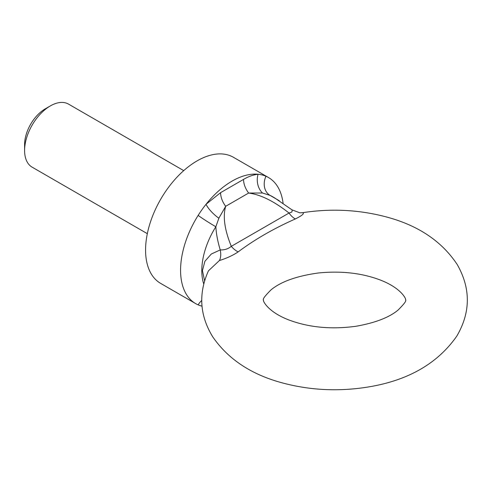 <?xml version="1.0" encoding="UTF-8"?>
<svg xmlns="http://www.w3.org/2000/svg" width="492" height="492" viewBox="0 0 492 492"><rect width="100%" height="100%" fill="white"/><g stroke="black" fill="none" stroke-linecap="round" stroke-linejoin="round"><path stroke-width="0.74" d="M265.969 176.259A15.467 12.601 -66.5 0 0 270.108 195.422L262.507 193.005A15.467 11.722 -94.8 0 1 258.085 174.248A72.804 42.029 -60 0 1 265.969 176.259A72.804 42.029 -60 0 1 268.46 177.507L233.454 157.299A72.804 42.029 120 0 0 160.65 199.334A72.804 42.029 120 0 0 160.65 283.392L195.656 303.607A72.804 42.029 120 0 1 198.141 215.416A72.804 42.029 -60 0 1 206.031 204.297L220.582 192.661L243.534 179.408C248.577 176.437 253.429 174.715 258.085 174.248A72.804 42.029 120 0 0 206.031 204.297A15.467 4.699 -137 0 0 218.866 218.202L215.847 226.75A58.241 33.628 120 0 0 203.7 283.841M204.58 280.704L202.433 270.643L204.912 261.264L211.283 254.044L220.238 249.905C217.735 241.683 216.271 233.964 215.847 226.75A15.467 0.836 -147.8 0 1 198.141 215.416M274.499 197.809L272.094 196.425A58.241 33.628 120 0 0 270.108 195.422L279.222 200.705M262.507 193.005L248.638 193.042L225.687 206.296L218.866 218.202M291.867 209.776L299.8 212.827L302.685 212.679C304.683 213.405 302.229 215.496 295.323 218.958A15.467 8.776 63.5 0 1 289.038 213.036L291.873 212.034L292.236 210.268L291.793 209.721L274.936 198.092M295.323 218.958C273.804 228.497 254.758 239.463 238.19 251.867C232.827 255.446 226.56 258.337 219.389 260.532A15.467 8.684 68.5 0 0 220.238 249.905C224.53 250.102 228.22 248.909 231.302 246.332L289.038 213.036C274.056 201.246 260.594 194.58 248.638 193.042A15.467 8.93 -120 0 1 243.534 179.408M24.6 150.503L24.6 144.562A29.12 16.814 -60 0 1 45.19 108.892L50.338 105.921A36.402 21.015 120 0 0 24.6 150.503A36.402 21.015 120 0 0 32.14 167.169L147.329 233.669M183.725 170.626L68.542 104.12A36.402 21.015 120 0 0 50.338 105.921M268.46 177.507A72.804 42.029 -60 0 1 283.084 203.264M195.656 303.607A72.804 42.029 120 0 0 198.141 304.856A72.804 42.029 120 0 0 201.972 306.159M219.389 260.532L208.442 270.84C198.239 293.576 199.697 315.612 212.815 336.952C228.552 359.707 252.328 375.181 284.148 383.373C310.544 390.187 337.598 391.54 365.304 387.444C406.687 381.294 437.191 364.172 456.816 336.079C470.672 312.352 470.832 288.546 457.296 264.653C441.638 240.902 417.401 224.844 384.578 216.48C357.838 209.647 330.483 208.387 302.518 212.704M301.744 212.802A15.467 14.846 84.6 0 0 302.685 212.679M238.19 251.867A15.467 9.059 56.7 0 1 231.302 246.332C224.573 229.801 222.704 216.449 225.687 206.296A15.467 8.93 -120 0 1 220.582 192.661M201.683 300.544A15.467 12.601 -66.5 0 0 198.141 304.856M355.956 326.27C331.596 329.597 309.363 327.543 289.253 320.108C266.922 311.639 262.304 299.837 263.558 299.972C262.347 299.425 264.837 296.055 271.018 289.862C280.993 281.621 296.762 275.994 318.324 272.986C341.22 270.698 361.872 273.042 380.273 280.01C402.278 288.497 406.73 300.102 405.519 299.972C406.73 300.52 404.246 303.896 398.059 310.083C389.135 317.506 375.101 322.9 355.956 326.27"/></g></svg>
